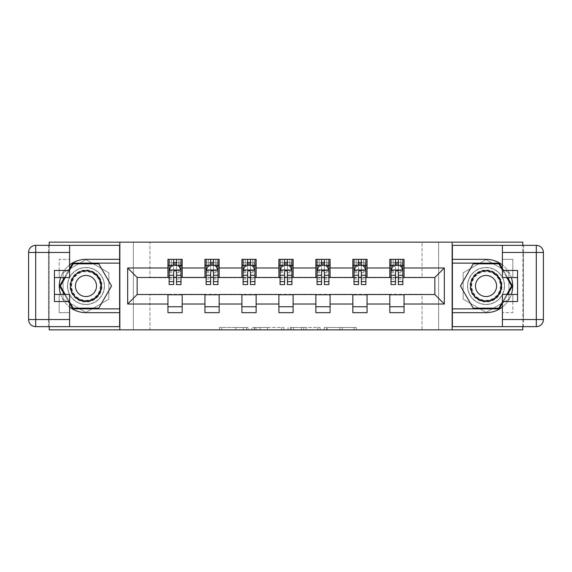 <?xml version="1.0" encoding="UTF-8"?>
<svg xmlns="http://www.w3.org/2000/svg" width="572" height="572" viewBox="0 0 572 572"><rect width="100%" height="100%" fill="white"/><g stroke="black" fill="none" stroke-linecap="round" stroke-linejoin="round"><path stroke-width="0.43" stroke-dasharray="2.86 2.15" d="M248.076 329.851L221.729 329.851L248.076 329.851L248.076 327.477L235.807 327.477L235.807 329.851L235.807 327.477L248.076 327.477L248.076 329.851L248.076 327.477L235.807 327.477L235.807 329.851L235.807 327.477L248.076 327.477L221.729 327.477L248.076 327.477M486.043 267.51A18.49 18.49 0 0 0 467.553 286A18.49 18.49 0 0 0 486.043 304.49A18.49 18.49 0 0 1 467.553 286A18.49 18.49 0 0 1 486.043 267.51A18.49 18.49 0 0 1 504.533 286A18.49 18.49 0 0 1 486.043 304.49A18.49 18.49 0 0 0 504.533 286A18.49 18.49 0 0 0 486.043 267.51A18.49 18.49 0 0 1 504.533 286A18.49 18.49 0 0 1 486.043 304.49A18.49 18.49 0 0 0 504.533 286A18.49 18.49 0 0 0 486.043 267.51A18.49 18.49 0 0 0 467.553 286A18.49 18.49 0 0 0 486.043 304.49A18.49 18.49 0 0 1 467.553 286A18.49 18.49 0 0 1 486.043 267.51M85.957 304.49A18.49 18.49 0 0 1 67.467 286A18.49 18.49 0 0 1 85.957 267.51A18.49 18.49 0 0 1 104.447 286A18.49 18.49 0 0 1 85.957 304.49A18.49 18.49 0 0 1 67.467 286A18.49 18.49 0 0 1 85.957 267.51A18.49 18.49 0 0 1 104.447 286A18.49 18.49 0 0 1 85.957 304.49A18.49 18.49 0 0 1 67.467 286A18.49 18.49 0 0 1 85.957 267.51A18.49 18.49 0 0 0 67.467 286A18.49 18.49 0 0 0 85.957 304.49A18.49 18.49 0 0 0 104.447 286A18.49 18.49 0 0 0 85.957 267.51A18.49 18.49 0 0 1 104.447 286A18.49 18.49 0 0 1 85.957 304.49M353.989 329.851L326.54 329.851L353.989 329.851L353.989 327.477L342.242 327.477L356.32 327.477L356.32 329.851L356.32 327.477L326.54 327.477L356.32 327.477L356.32 329.851L356.32 327.477L353.989 327.477L353.989 329.851M339.918 329.851L327.47 329.851L339.918 329.851L339.918 327.477L342.242 327.477L339.918 327.477L339.918 329.851L339.918 327.477L327.47 327.477L327.47 329.851L327.47 327.477L339.918 327.477L339.918 329.851M324.21 329.851L326.54 329.851L324.21 329.851L324.21 327.477L326.54 327.477L324.21 327.477L324.21 329.851M219.405 329.851L221.729 329.851L219.405 329.851L219.405 327.477L221.729 327.477L219.405 327.477L219.405 329.851M422.05 329.851L438.638 329.851L438.638 242.149L522.779 242.149L522.779 329.851L438.638 329.851L438.638 242.149L422.05 242.149L422.05 277.706L149.95 277.706L149.95 242.149L422.05 242.149L422.05 277.706L149.95 277.706L149.95 242.149L133.362 242.149L133.362 329.851L49.221 329.851L49.221 242.149L133.362 242.149L133.362 329.851L149.95 329.851L149.95 294.294L422.05 294.294L422.05 329.851L149.95 329.851L149.95 294.294L422.05 294.294L422.05 329.851M283.962 329.851L281.638 329.851L283.962 329.851L283.962 327.477L283.962 329.851M254.182 329.851L281.638 329.851L251.859 329.851L254.182 329.851L254.182 327.477L283.962 327.477L251.859 327.477L251.859 329.851L251.859 327.477L254.182 327.477L254.182 329.851M290.361 329.851L320.141 329.851L288.038 329.851L290.361 329.851L290.361 327.477L320.141 327.477L320.141 329.851L320.141 327.477L306.063 327.477L306.063 329.851M522.779 326.648L522.779 245.352M49.221 245.352L49.221 326.648M167.968 306.742L182.189 306.742L182.189 312.662L167.968 312.662L167.968 294.53L137.151 294.53L137.151 277.47L182.189 277.227L182.189 265.258L167.968 265.258L167.968 259.338L182.189 259.338L182.189 265.258M204.94 306.742L219.162 306.742L219.162 312.662L204.94 312.662L204.94 294.53L167.968 294.773M241.913 306.742L256.134 306.742L256.134 312.662L241.913 312.662L241.913 294.53L204.94 294.773M278.893 306.742L293.107 306.742L293.107 312.662L278.893 312.662L278.893 294.53L241.913 294.773M315.866 306.742L330.087 306.742L330.087 312.662L315.866 312.662L315.866 294.53L278.893 294.773M352.838 306.742L367.06 306.742L367.06 312.662L352.838 312.662L352.838 294.53L315.866 294.773M389.811 306.742L404.032 306.742L404.032 312.662L389.811 312.662L389.811 294.53L352.838 294.773M204.94 259.338L219.162 259.338L219.162 265.258L204.94 265.258L204.94 259.338M241.913 259.338L256.134 259.338L256.134 265.258L241.913 265.258L241.913 259.338M278.893 259.338L293.107 259.338L293.107 265.258L278.893 265.258L278.893 259.338M315.866 259.338L330.087 259.338L330.087 265.258L315.866 265.258L315.866 259.338M352.838 259.338L367.06 259.338L367.06 265.258L352.838 265.258L352.838 259.338M389.811 259.338L404.032 259.338L404.032 265.258L389.811 265.258L389.811 259.338M389.811 294.773L434.849 294.53L434.849 277.47L367.06 277.47L367.06 265.258M367.06 277.227L330.087 277.47L330.087 265.258M330.087 277.227L293.107 277.47L293.107 265.258M293.107 277.227L256.134 277.47L256.134 265.258M256.134 277.227L219.162 277.47L219.162 265.258M219.162 277.227L182.189 277.227M176.498 265.258L173.652 265.258M167.968 277.227L167.968 265.258M169.148 277.227L173.652 277.227M176.498 277.227L181.002 277.227M182.189 306.742L182.189 294.773M219.162 306.742L219.162 294.773M204.94 277.227L204.94 265.258M213.47 265.258L210.632 265.258M206.127 277.227L210.632 277.227M213.47 277.227L217.975 277.227M256.134 306.742L256.134 294.773M241.913 277.227L241.913 265.258M250.45 265.258L247.605 265.258M243.1 277.227L247.605 277.227M250.45 277.227L254.948 277.227M293.107 306.742L293.107 294.773M278.893 277.227L278.893 265.258M287.423 265.258L284.577 265.258M280.073 277.227L284.577 277.227M287.423 277.227L291.927 277.227M330.087 306.742L330.087 294.773M315.866 277.227L315.866 265.258M324.395 265.258L321.55 265.258M317.052 277.227L321.55 277.227M324.395 277.227L328.9 277.227M367.06 306.742L367.06 294.773M352.838 277.227L352.838 265.258M361.368 265.258L358.53 265.258M354.025 277.227L358.53 277.227M361.368 277.227L365.873 277.227M404.032 306.742L404.032 294.773M389.811 277.227L389.811 265.258M404.032 277.227L404.032 265.258M398.348 265.258L395.502 265.258M390.998 277.227L395.502 277.227M398.348 277.227L402.852 277.227M119.848 329.851L119.848 242.149M85.957 312.412L108.83 299.206L108.83 272.794L85.957 259.588L63.084 272.794L63.084 299.206L85.957 312.412L108.83 299.206L108.83 272.794L85.957 259.588L63.084 272.794L63.084 299.206L85.957 312.412M452.152 242.149L452.152 329.851M508.916 272.794L486.043 259.588L463.17 272.794L463.17 299.206L486.043 312.412L508.916 299.206L508.916 272.794L486.043 259.588L463.17 272.794L463.17 299.206L486.043 312.412L508.916 299.206L508.916 272.794M256.742 329.851L260.117 329.851L256.742 329.851L256.742 327.477L255.119 327.477L255.119 329.851L255.119 327.477L260.117 327.477L256.742 327.477L256.742 329.851M260.117 329.851L267.56 329.851L260.117 329.851L260.117 327.477L267.56 327.477L267.56 329.851L267.56 327.477L260.117 327.477L260.117 329.851M290.361 327.477L303.739 327.477L303.739 329.851L303.739 327.477L301.415 327.477L303.739 327.477L303.739 329.851L303.739 327.477L306.063 327.477M291.291 327.477L291.291 329.851L291.291 327.477M288.038 327.477L288.038 329.851L288.038 327.477M169.148 259.338L169.148 265.258L169.148 262.419L173.652 262.419L173.652 259.338L181.002 259.338L173.652 259.338M169.148 270.12L169.148 281.495L169.148 270.12L171.521 265.379L178.628 265.379L181.002 270.12L181.002 281.495L181.002 270.12M169.148 284.577L169.148 262.419L181.002 262.419L181.002 265.258L181.002 259.338M181.002 284.577L181.002 262.419L176.498 262.419L176.498 259.338M173.652 284.577L173.652 271.314L169.148 271.314M169.148 270.484L173.652 270.484L173.652 281.495L173.652 271.9C174.603 270.106 175.547 270.106 176.498 271.9L176.498 281.495L176.498 270.484L181.002 270.484M171.285 259.338L178.872 259.338L171.285 259.338L171.285 265.258L178.872 265.258L171.285 265.258L171.285 259.338M173.652 262.419L173.652 271.314M181.002 271.314L176.498 271.314L176.498 262.419M173.652 270.484L173.652 265.379M176.498 265.379L176.498 270.484M176.498 271.314L176.498 284.577M169.148 265.258L181.002 265.258M178.872 259.338L178.872 265.258L178.872 259.338M93.958 272.143A16.002 16.002 0 0 0 72.101 277.999A16.002 16.002 0 0 0 77.956 299.857A16.002 16.002 0 0 0 99.814 294.001A16.002 16.002 0 0 0 93.958 272.143M78.55 298.827A14.815 14.815 0 0 1 73.13 278.593A14.815 14.815 0 0 1 93.365 273.173A14.815 14.815 0 0 0 73.13 278.593A14.815 14.815 0 0 0 78.55 298.827A14.815 14.815 0 0 0 98.784 293.407A14.815 14.815 0 0 0 93.365 273.173A14.815 14.815 0 0 1 98.784 293.407A14.815 14.815 0 0 1 78.55 298.827A14.815 14.815 0 0 0 98.784 293.407A14.815 14.815 0 0 0 93.365 273.173M80.688 295.138A10.546 10.546 0 0 1 76.827 280.723A10.546 10.546 0 0 1 91.234 276.862A10.546 10.546 0 0 1 95.095 291.277A10.546 10.546 0 0 1 80.688 295.138M95.145 270.091A18.368 18.368 0 0 1 101.866 295.188A18.368 18.368 0 0 1 76.777 301.909A18.368 18.368 0 0 1 70.049 276.812A18.368 18.368 0 0 1 95.145 270.091A18.368 18.368 0 0 1 101.866 295.188A18.368 18.368 0 0 1 76.777 301.909A18.368 18.368 0 0 1 70.049 276.812A18.368 18.368 0 0 1 95.145 270.091M98.756 308.158L73.166 308.158L60.367 286L73.166 263.842L98.756 263.842L111.547 286L98.756 308.158M69.605 301.995L65.229 294.416M65.229 277.584L69.605 270.005M494.044 272.143A16.002 16.002 0 0 0 472.186 277.999A16.002 16.002 0 0 0 478.042 299.857A16.002 16.002 0 0 0 499.899 294.001A16.002 16.002 0 0 0 494.044 272.143M478.635 298.827A14.815 14.815 0 0 1 473.216 278.593A14.815 14.815 0 0 1 493.45 273.173A14.815 14.815 0 0 0 473.216 278.593A14.815 14.815 0 0 0 478.635 298.827A14.815 14.815 0 0 0 498.87 293.407A14.815 14.815 0 0 0 493.45 273.173A14.815 14.815 0 0 1 498.87 293.407A14.815 14.815 0 0 1 478.635 298.827A14.815 14.815 0 0 0 498.87 293.407A14.815 14.815 0 0 0 493.45 273.173M480.766 295.138A10.546 10.546 0 0 1 476.905 280.723A10.546 10.546 0 0 1 491.312 276.862A10.546 10.546 0 0 1 495.173 291.277A10.546 10.546 0 0 1 480.766 295.138M495.223 270.091A18.368 18.368 0 0 1 501.951 295.188A18.368 18.368 0 0 1 476.855 301.909A18.368 18.368 0 0 1 470.134 276.812A18.368 18.368 0 0 1 495.223 270.091A18.368 18.368 0 0 1 501.951 295.188A18.368 18.368 0 0 1 476.855 301.909A18.368 18.368 0 0 1 470.134 276.812A18.368 18.368 0 0 1 495.223 270.091M498.834 308.158L473.244 308.158L460.453 286L473.244 263.842L498.834 263.842L511.633 286L498.834 308.158M502.395 270.005L506.771 277.584M506.771 294.416L502.395 301.995M69.605 264.943A26.662 26.662 0 0 0 60.653 277.584M60.653 294.416A26.662 26.662 0 0 0 69.605 307.057M69.605 245.352L69.605 270.477L59.173 270.477L59.173 277.584L59.173 259.338L69.605 259.338L59.173 259.338L59.173 270.477M54.433 301.523L54.433 277.584L69.605 277.584L69.605 270.477M54.433 294.416L59.173 294.416L59.173 312.662L59.173 294.416L69.605 294.416L69.605 326.648M59.173 312.662L69.605 312.662L59.173 312.662M48.513 252.459L48.513 245.352L119.612 245.352L119.612 326.648L48.513 326.648L48.513 319.541L35.707 319.541L35.707 252.459L48.513 252.459L48.513 319.541M28.6 252.459L28.6 319.541A7.107 7.107 0 0 0 35.707 326.648L48.513 326.648L48.513 245.352L35.707 245.352L35.707 252.459L28.6 252.459A7.107 7.107 0 0 1 35.707 245.352A7.107 7.107 0 0 0 28.6 252.459M54.433 277.584L54.433 270.477M119.612 312.662L85.957 312.662A26.662 26.662 0 0 1 59.295 286A26.662 26.662 0 0 1 85.957 259.338L119.612 259.338M64.407 294.416L69.605 303.417M69.605 268.583L64.407 277.584M119.612 263.127L72.751 263.127L59.545 286L72.751 308.873L119.612 308.873M502.395 307.057A26.662 26.662 0 0 0 511.347 294.416M511.347 277.584A26.662 26.662 0 0 0 502.395 264.943M502.395 326.648L502.395 301.523L512.827 301.523L512.827 294.416L512.827 312.662L502.395 312.662L512.827 312.662L512.827 301.523M517.567 270.477L517.567 294.416L502.395 294.416L502.395 301.523M517.567 277.584L512.827 277.584L512.827 259.338L512.827 277.584L502.395 277.584L502.395 245.352M512.827 259.338L502.395 259.338L512.827 259.338M523.487 319.541L523.487 326.648L452.388 326.648L452.388 245.352L523.487 245.352L523.487 252.459L536.293 252.459L536.293 319.541L523.487 319.541L523.487 252.459M543.4 319.541L543.4 252.459A7.107 7.107 0 0 0 536.293 245.352L523.487 245.352L523.487 326.648L536.293 326.648L536.293 319.541L543.4 319.541A7.107 7.107 0 0 1 536.293 326.648A7.107 7.107 0 0 0 543.4 319.541M517.567 294.416L517.567 301.523M452.388 259.338L486.043 259.338A26.662 26.662 0 0 1 512.705 286A26.662 26.662 0 0 1 486.043 312.662L452.388 312.662M507.593 277.584L502.395 268.583M502.395 303.417L507.593 294.416M452.388 308.873L499.249 308.873L512.455 286L499.249 263.127L452.388 263.127M206.127 259.338L206.127 265.258L206.127 262.419L210.632 262.419L210.632 259.338L217.975 259.338L210.632 259.338M206.127 270.12L206.127 281.495L206.127 270.12L208.494 265.379L215.608 265.379L217.975 270.12L217.975 281.495L217.975 270.12M206.127 284.577L206.127 262.419L217.975 262.419L217.975 265.258L217.975 259.338M217.975 284.577L217.975 262.419L213.47 262.419L213.47 259.338M210.632 284.577L210.632 271.314L206.127 271.314M206.127 270.484L210.632 270.484L210.632 281.495L210.632 271.9C211.576 270.106 212.519 270.106 213.47 271.9L213.47 281.495L213.47 270.484L217.975 270.484M208.258 259.338L215.844 259.338L208.258 259.338L208.258 265.258L215.844 265.258L208.258 265.258L208.258 259.338M210.632 262.419L210.632 271.314M217.975 271.314L213.47 271.314L213.47 262.419M210.632 270.484L210.632 265.379M213.47 265.379L213.47 270.484M213.47 271.314L213.47 284.577M206.127 265.258L217.975 265.258M215.844 259.338L215.844 265.258L215.844 259.338M243.1 259.338L243.1 265.258L243.1 262.419L247.605 262.419L247.605 259.338L254.948 259.338L247.605 259.338M243.1 270.12L243.1 281.495L243.1 270.12L245.467 265.379L252.581 265.379L254.948 270.12L254.948 281.495L254.948 270.12M243.1 284.577L243.1 262.419L254.948 262.419L254.948 265.258L254.948 259.338M254.948 284.577L254.948 262.419L250.45 262.419L250.45 259.338M247.605 284.577L247.605 271.314L243.1 271.314M243.1 270.484L247.605 270.484L247.605 281.495L247.605 271.9C248.548 270.106 249.499 270.106 250.45 271.9L250.45 281.495L250.45 270.484L254.948 270.484M245.231 259.338L252.817 259.338L245.231 259.338L245.231 265.258L252.817 265.258L245.231 265.258L245.231 259.338M247.605 262.419L247.605 271.314M254.948 271.314L250.45 271.314L250.45 262.419M247.605 270.484L247.605 265.379M250.45 265.379L250.45 270.484M250.45 271.314L250.45 284.577M243.1 265.258L254.948 265.258M252.817 259.338L252.817 265.258L252.817 259.338M280.073 259.338L280.073 265.258L280.073 262.419L284.577 262.419L284.577 259.338L291.927 259.338L284.577 259.338M280.073 270.12L280.073 281.495L280.073 270.12L282.446 265.379L289.554 265.379L291.927 270.12L291.927 281.495L291.927 270.12M280.073 284.577L280.073 262.419L291.927 262.419L291.927 265.258L291.927 259.338M291.927 284.577L291.927 262.419L287.423 262.419L287.423 259.338M284.577 284.577L284.577 271.314L280.073 271.314M280.073 270.484L284.577 270.484L284.577 281.495L284.577 271.9C285.521 270.106 286.472 270.106 287.423 271.9L287.423 281.495L287.423 270.484L291.927 270.484M282.21 259.338L289.789 259.338L282.21 259.338L282.21 265.258L289.789 265.258L282.21 265.258L282.21 259.338M284.577 262.419L284.577 271.314M291.927 271.314L287.423 271.314L287.423 262.419M284.577 270.484L284.577 265.379M287.423 265.379L287.423 270.484M287.423 271.314L287.423 284.577M280.073 265.258L291.927 265.258M289.789 259.338L289.789 265.258L289.789 259.338M317.052 259.338L317.052 265.258L317.052 262.419L321.55 262.419L321.55 259.338L328.9 259.338L321.55 259.338M317.052 270.12L317.052 281.495L317.052 270.12L319.419 265.379L326.533 265.379L328.9 270.12L328.9 281.495L328.9 270.12M317.052 284.577L317.052 262.419L328.9 262.419L328.9 265.258L328.9 259.338M328.9 284.577L328.9 262.419L324.395 262.419L324.395 259.338M321.55 284.577L321.55 271.314L317.052 271.314M317.052 270.484L321.55 270.484L321.55 281.495L321.55 271.9C322.501 270.106 323.445 270.106 324.395 271.9L324.395 281.495L324.395 270.484L328.9 270.484M319.183 259.338L326.769 259.338L319.183 259.338L319.183 265.258L326.769 265.258L319.183 265.258L319.183 259.338M321.55 262.419L321.55 271.314M328.9 271.314L324.395 271.314L324.395 262.419M321.55 270.484L321.55 265.379M324.395 265.379L324.395 270.484M324.395 271.314L324.395 284.577M317.052 265.258L328.9 265.258M326.769 259.338L326.769 265.258L326.769 259.338M354.025 259.338L354.025 265.258L354.025 262.419L358.53 262.419L358.53 259.338L365.873 259.338L358.53 259.338M354.025 270.12L354.025 281.495L354.025 270.12L356.392 265.379L363.506 265.379L365.873 270.12L365.873 281.495L365.873 270.12M354.025 284.577L354.025 262.419L365.873 262.419L365.873 265.258L365.873 259.338M365.873 284.577L365.873 262.419L361.368 262.419L361.368 259.338M358.53 284.577L358.53 271.314L354.025 271.314M354.025 270.484L358.53 270.484L358.53 281.495L358.53 271.9C359.473 270.106 360.424 270.106 361.368 271.9L361.368 281.495L361.368 270.484L365.873 270.484M356.156 259.338L363.742 259.338L356.156 259.338L356.156 265.258L363.742 265.258L356.156 265.258L356.156 259.338M358.53 262.419L358.53 271.314M365.873 271.314L361.368 271.314L361.368 262.419M358.53 270.484L358.53 265.379M361.368 265.379L361.368 270.484M361.368 271.314L361.368 284.577M354.025 265.258L365.873 265.258M363.742 259.338L363.742 265.258L363.742 259.338M390.998 259.338L390.998 265.258L390.998 262.419L395.502 262.419L395.502 259.338L402.852 259.338L395.502 259.338M390.998 270.12L390.998 281.495L390.998 270.12L393.372 265.379L400.479 265.379L402.852 270.12L402.852 281.495L402.852 270.12M390.998 284.577L390.998 262.419L402.852 262.419L402.852 265.258L402.852 259.338M402.852 284.577L402.852 262.419L398.348 262.419L398.348 259.338M395.502 284.577L395.502 271.314L390.998 271.314M390.998 270.484L395.502 270.484L395.502 281.495L395.502 271.9C396.446 270.106 397.397 270.106 398.348 271.9L398.348 281.495L398.348 270.484L402.852 270.484M393.128 259.338L400.715 259.338L393.128 259.338L393.128 265.258L400.715 265.258L393.128 265.258L393.128 259.338M395.502 262.419L395.502 271.314M402.852 271.314L398.348 271.314L398.348 262.419M395.502 270.484L395.502 265.379M398.348 265.379L398.348 270.484M398.348 271.314L398.348 284.577M390.998 265.258L402.852 265.258M400.715 259.338L400.715 265.258L400.715 259.338M246.453 327.477L246.453 329.851L246.453 327.477M243.25 327.477L243.25 329.851L243.25 327.477M221.729 327.477L221.729 329.851L221.729 327.477M281.638 327.477L281.638 329.851L281.638 327.477M317.817 327.477L317.817 329.851L317.817 327.477M301.415 327.477L301.415 329.851L301.415 327.477M293.622 327.477L293.622 329.851L293.622 327.477M342.242 327.477L342.242 329.851L342.242 327.477M326.54 327.477L326.54 329.851L326.54 327.477M169.212 269.998L180.945 269.998M169.148 279.029L173.652 279.029M173.652 266.495L169.148 266.495M181.002 266.495L176.498 266.495M171.378 265.665L173.652 265.665M176.498 265.665L178.771 265.665M176.498 279.029L181.002 279.029M169.148 272.68L173.652 272.68M176.498 272.68L181.002 272.68M181.002 263.928L176.498 263.928M173.652 263.928L169.148 263.928M173.888 265.258L173.888 259.338M176.262 265.258L176.262 259.338M78.793 298.405A14.329 14.329 0 0 1 73.552 278.836A14.329 14.329 0 0 1 93.122 273.595A14.329 14.329 0 0 1 98.363 293.164A14.329 14.329 0 0 1 78.793 298.405M478.878 298.405A14.329 14.329 0 0 1 473.637 278.836A14.329 14.329 0 0 1 493.207 273.595A14.329 14.329 0 0 1 498.448 293.164A14.329 14.329 0 0 1 478.878 298.405M59.173 301.523L69.605 301.523M35.707 326.648A7.107 7.107 0 0 1 28.6 319.541L35.707 319.541L35.707 326.648M512.827 270.477L502.395 270.477M536.293 245.352A7.107 7.107 0 0 1 543.4 252.459L536.293 252.459L536.293 245.352M206.185 269.998L217.918 269.998M206.127 279.029L210.632 279.029M210.632 266.495L206.127 266.495M217.975 266.495L213.47 266.495M208.351 265.665L210.632 265.665M213.47 265.665L215.751 265.665M213.47 279.029L217.975 279.029M206.127 272.68L210.632 272.68M213.47 272.68L217.975 272.68M217.975 263.928L213.47 263.928M210.632 263.928L206.127 263.928M210.868 265.258L210.868 259.338M213.234 265.258L213.234 259.338M243.157 269.998L254.89 269.998M243.1 279.029L247.605 279.029M247.605 266.495L243.1 266.495M254.948 266.495L250.45 266.495M245.331 265.665L247.605 265.665M250.45 265.665L252.724 265.665M250.45 279.029L254.948 279.029M243.1 272.68L247.605 272.68M250.45 272.68L254.948 272.68M254.948 263.928L250.45 263.928M247.605 263.928L243.1 263.928M247.84 265.258L247.84 259.338M250.207 265.258L250.207 259.338M280.137 269.998L291.863 269.998M280.073 279.029L284.577 279.029M284.577 266.495L280.073 266.495M291.927 266.495L287.423 266.495M282.303 265.665L284.577 265.665M287.423 265.665L289.697 265.665M287.423 279.029L291.927 279.029M280.073 272.68L284.577 272.68M287.423 272.68L291.927 272.68M291.927 263.928L287.423 263.928M284.577 263.928L280.073 263.928M284.813 265.258L284.813 259.338M287.187 265.258L287.187 259.338M317.11 269.998L328.843 269.998M317.052 279.029L321.55 279.029M321.55 266.495L317.052 266.495M328.9 266.495L324.395 266.495M319.276 265.665L321.55 265.665M324.395 265.665L326.669 265.665M324.395 279.029L328.9 279.029M317.052 272.68L321.55 272.68M324.395 272.68L328.9 272.68M328.9 263.928L324.395 263.928M321.55 263.928L317.052 263.928M321.793 265.258L321.793 259.338M324.16 265.258L324.16 259.338M354.082 269.998L365.815 269.998M354.025 279.029L358.53 279.029M358.53 266.495L354.025 266.495M365.873 266.495L361.368 266.495M356.249 265.665L358.53 265.665M361.368 265.665L363.649 265.665M361.368 279.029L365.873 279.029M354.025 272.68L358.53 272.68M361.368 272.68L365.873 272.68M365.873 263.928L361.368 263.928M358.53 263.928L354.025 263.928M358.766 265.258L358.766 259.338M361.132 265.258L361.132 259.338M391.055 269.998L402.788 269.998M390.998 279.029L395.502 279.029M395.502 266.495L390.998 266.495M402.852 266.495L398.348 266.495M393.229 265.665L395.502 265.665M398.348 265.665L400.622 265.665M398.348 279.029L402.852 279.029M390.998 272.68L395.502 272.68M398.348 272.68L402.852 272.68M402.852 263.928L398.348 263.928M395.502 263.928L390.998 263.928M395.738 265.258L395.738 259.338M398.112 265.258L398.112 259.338M169.148 281.495L173.652 281.495M176.498 281.495L181.002 281.495M206.127 281.495L210.632 281.495M213.47 281.495L217.975 281.495M243.1 281.495L247.605 281.495M250.45 281.495L254.948 281.495M280.073 281.495L284.577 281.495M287.423 281.495L291.927 281.495M317.052 281.495L321.55 281.495M324.395 281.495L328.9 281.495M354.025 281.495L358.53 281.495M361.368 281.495L365.873 281.495M390.998 281.495L395.502 281.495M398.348 281.495L402.852 281.495"/><path stroke-width="0.86" d="M49.221 326.648L49.221 329.851L522.779 329.851L522.779 326.648M522.779 245.352L522.779 242.149L452.152 242.149L452.152 329.851M452.152 242.149L49.221 242.149L49.221 245.352M119.848 329.851L119.848 242.149M404.032 267.989L404.032 259.338L389.811 259.338L389.811 267.989L367.06 267.989L367.06 259.338L352.838 259.338L352.838 267.989L330.087 267.989L330.087 259.338L315.866 259.338L315.866 267.989L293.107 267.989L293.107 259.338L278.893 259.338L278.893 267.989L256.134 267.989L256.134 259.338L241.913 259.338L241.913 267.989L219.162 267.989L219.162 259.338L204.94 259.338L204.94 267.989L182.189 267.989L182.189 259.338L167.968 259.338L167.968 267.989L127.67 267.989L127.67 304.011L137.151 294.53L167.968 294.53L167.968 312.662L182.189 312.662L182.189 294.53L204.94 294.53L204.94 312.662L219.162 312.662L219.162 294.53L241.913 294.53L241.913 312.662L256.134 312.662L256.134 294.53L278.893 294.53L278.893 312.662L293.107 312.662L293.107 294.53L315.866 294.53L315.866 312.662L330.087 312.662L330.087 294.53L352.838 294.53L352.838 312.662L367.06 312.662L367.06 294.53L389.811 294.53L389.811 312.662L404.032 312.662L404.032 294.53L434.849 294.53L434.849 277.47L404.032 277.47L404.032 267.989L444.33 267.989L444.33 304.011L404.032 304.011M389.811 304.011L367.06 304.011M352.838 304.011L330.087 304.011M315.866 304.011L293.107 304.011M278.893 304.011L256.134 304.011M241.913 304.011L219.162 304.011M204.94 304.011L182.189 304.011M167.968 304.011L127.67 304.011M389.811 267.989L389.811 277.47L367.06 277.47L367.06 267.989M352.838 267.989L352.838 277.47L330.087 277.47L330.087 267.989M315.866 267.989L315.866 277.47L293.107 277.47L293.107 267.989M278.893 267.989L278.893 277.47L256.134 277.47L256.134 267.989M241.913 267.989L241.913 277.47L219.162 277.47L219.162 267.989M204.94 267.989L204.94 277.47L182.189 277.47L182.189 267.989M167.968 267.989L167.968 277.47L137.151 277.47L127.67 267.989M137.151 277.47L137.151 294.53M444.33 304.011L434.849 294.53M434.849 277.47L444.33 267.989M167.968 265.258L169.148 265.258M173.652 265.258L176.498 265.258M181.002 265.258L182.189 265.258M167.968 277.227L169.148 277.227M173.652 277.227L176.498 277.227M181.002 277.227L182.189 277.227M167.968 294.773L182.189 294.773M167.968 306.742L182.189 306.742M204.94 294.773L219.162 294.773M204.94 306.742L219.162 306.742M204.94 265.258L206.127 265.258M210.632 265.258L213.47 265.258M217.975 265.258L219.162 265.258M204.94 277.227L206.127 277.227M210.632 277.227L213.47 277.227M217.975 277.227L219.162 277.227M241.913 294.773L256.134 294.773M241.913 306.742L256.134 306.742M241.913 265.258L243.1 265.258M247.605 265.258L250.45 265.258M254.948 265.258L256.134 265.258M241.913 277.227L243.1 277.227M247.605 277.227L250.45 277.227M254.948 277.227L256.134 277.227M278.893 294.773L293.107 294.773M278.893 306.742L293.107 306.742M278.893 265.258L280.073 265.258M284.577 265.258L287.423 265.258M291.927 265.258L293.107 265.258M278.893 277.227L280.073 277.227M284.577 277.227L287.423 277.227M291.927 277.227L293.107 277.227M315.866 294.773L330.087 294.773M315.866 306.742L330.087 306.742M315.866 265.258L317.052 265.258M321.55 265.258L324.395 265.258M328.9 265.258L330.087 265.258M315.866 277.227L317.052 277.227M321.55 277.227L324.395 277.227M328.9 277.227L330.087 277.227M352.838 294.773L367.06 294.773M352.838 306.742L367.06 306.742M352.838 265.258L354.025 265.258M358.53 265.258L361.368 265.258M365.873 265.258L367.06 265.258M352.838 277.227L354.025 277.227M358.53 277.227L361.368 277.227M365.873 277.227L367.06 277.227M389.811 294.773L404.032 294.773M389.811 306.742L404.032 306.742M389.811 265.258L390.998 265.258M395.502 265.258L398.348 265.258M402.852 265.258L404.032 265.258M389.811 277.227L390.998 277.227M395.502 277.227L398.348 277.227M402.852 277.227L404.032 277.227M176.498 262.419L173.652 262.419M181.002 281.61L176.498 281.61L176.498 284.577L181.002 284.577L181.002 270.12L178.628 265.379L171.521 265.379L169.148 270.12L169.148 284.577L173.652 284.577L173.652 281.61L169.148 281.61M169.148 270.12L169.148 259.338M181.002 270.12L181.002 259.338M173.652 265.379L173.652 259.338M176.498 259.338L176.498 265.379M176.498 281.61L176.498 271.9C175.554 270.07 174.603 270.07 173.652 271.9L173.652 281.61M93.658 272.658A15.408 15.408 0 0 0 72.615 278.299A15.408 15.408 0 0 0 78.257 299.342A15.408 15.408 0 0 0 99.299 293.701A15.408 15.408 0 0 0 93.658 272.658M91.234 276.862A10.546 10.546 0 0 0 76.827 280.723A10.546 10.546 0 0 0 80.688 295.138A10.546 10.546 0 0 0 95.095 291.277A10.546 10.546 0 0 0 91.234 276.862M69.605 270.005L73.166 263.842L98.756 263.842L111.547 286L98.756 308.158L73.166 308.158L69.605 301.995M65.229 294.416L60.367 286L65.229 277.584M493.743 272.658A15.408 15.408 0 0 0 472.701 278.299A15.408 15.408 0 0 0 478.342 299.342A15.408 15.408 0 0 0 499.385 293.701A15.408 15.408 0 0 0 493.743 272.658M491.312 276.862A10.546 10.546 0 0 0 476.905 280.723A10.546 10.546 0 0 0 480.766 295.138A10.546 10.546 0 0 0 495.173 291.277A10.546 10.546 0 0 0 491.312 276.862M502.395 301.995L498.834 308.158L473.244 308.158L460.453 286L473.244 263.842L498.834 263.842L502.395 270.005M506.771 277.584L511.633 286L506.771 294.416M69.605 307.057A26.662 26.662 0 0 0 85.957 312.662L119.612 312.662L119.612 326.648L35.707 326.648A7.107 7.107 0 0 1 28.6 319.541L28.6 252.459A7.107 7.107 0 0 1 35.707 245.352L69.605 245.352L69.605 277.584L54.433 277.584M69.605 245.352L119.612 245.352L119.612 259.338L85.957 259.338A26.662 26.662 0 0 0 69.605 264.943M60.653 277.584A26.662 26.662 0 0 0 60.653 294.416M119.612 312.662L119.612 259.338M54.433 294.416L69.605 294.416L69.605 326.648M69.605 270.477L54.433 270.477L54.433 301.523L69.605 301.523M119.612 263.127L72.751 263.127L69.605 268.583M69.605 303.417L72.751 308.873L119.612 308.873M64.407 277.584L59.545 286L64.407 294.416M502.395 264.943A26.662 26.662 0 0 0 486.043 259.338L452.388 259.338L452.388 245.352L536.293 245.352A7.107 7.107 0 0 1 543.4 252.459L543.4 319.541A7.107 7.107 0 0 1 536.293 326.648L502.395 326.648L502.395 294.416L517.567 294.416M502.395 326.648L452.388 326.648L452.388 312.662L486.043 312.662A26.662 26.662 0 0 0 502.395 307.057M511.347 294.416A26.662 26.662 0 0 0 511.347 277.584M452.388 259.338L452.388 312.662M517.567 277.584L502.395 277.584L502.395 245.352M502.395 301.523L517.567 301.523L517.567 270.477L502.395 270.477M452.388 308.873L499.249 308.873L502.395 303.417M502.395 268.583L499.249 263.127L452.388 263.127M507.593 294.416L512.455 286L507.593 277.584M213.47 262.419L210.632 262.419M217.975 281.61L213.47 281.61L213.47 284.577L217.975 284.577L217.975 270.12L215.608 265.379L208.494 265.379L206.127 270.12L206.127 284.577L210.632 284.577L210.632 281.61L206.127 281.61M206.127 270.12L206.127 259.338M217.975 270.12L217.975 259.338M210.632 265.379L210.632 259.338M213.47 259.338L213.47 265.379M213.47 281.61L213.47 271.9C212.527 270.07 211.576 270.07 210.632 271.9L210.632 281.61M250.45 262.419L247.605 262.419M254.948 281.61L250.45 281.61L250.45 284.577L254.948 284.577L254.948 270.12L252.581 265.379L245.467 265.379L243.1 270.12L243.1 284.577L247.605 284.577L247.605 281.61L243.1 281.61M243.1 270.12L243.1 259.338M254.948 270.12L254.948 259.338M247.605 265.379L247.605 259.338M250.45 259.338L250.45 265.379M250.45 281.61L250.45 271.9C249.499 270.07 248.555 270.07 247.605 271.9L247.605 281.61M287.423 262.419L284.577 262.419M291.927 281.61L287.423 281.61L287.423 284.577L291.927 284.577L291.927 270.12L289.554 265.379L282.446 265.379L280.073 270.12L280.073 284.577L284.577 284.577L284.577 281.61L280.073 281.61M280.073 270.12L280.073 259.338M291.927 270.12L291.927 259.338M284.577 265.379L284.577 259.338M287.423 259.338L287.423 265.379M287.423 281.61L287.423 271.9C286.472 270.07 285.528 270.07 284.577 271.9L284.577 281.61M324.395 262.419L321.55 262.419M328.9 281.61L324.395 281.61L324.395 284.577L328.9 284.577L328.9 270.12L326.533 265.379L319.419 265.379L317.052 270.12L317.052 284.577L321.55 284.577L321.55 281.61L317.052 281.61M317.052 270.12L317.052 259.338M328.9 270.12L328.9 259.338M321.55 265.379L321.55 259.338M324.395 259.338L324.395 265.379M324.395 281.61L324.395 271.9C323.452 270.07 322.501 270.07 321.55 271.9L321.55 281.61M361.368 262.419L358.53 262.419M365.873 281.61L361.368 281.61L361.368 284.577L365.873 284.577L365.873 270.12L363.506 265.379L356.392 265.379L354.025 270.12L354.025 284.577L358.53 284.577L358.53 281.61L354.025 281.61M354.025 270.12L354.025 259.338M365.873 270.12L365.873 259.338M358.53 265.379L358.53 259.338M361.368 259.338L361.368 265.379M361.368 281.61L361.368 271.9C360.424 270.07 359.473 270.07 358.53 271.9L358.53 281.61M398.348 262.419L395.502 262.419M402.852 281.61L398.348 281.61L398.348 284.577L402.852 284.577L402.852 270.12L400.479 265.379L393.372 265.379L390.998 270.12L390.998 284.577L395.502 284.577L395.502 281.61L390.998 281.61M390.998 270.12L390.998 259.338M402.852 270.12L402.852 259.338M395.502 265.379L395.502 259.338M398.348 259.338L398.348 265.379M398.348 281.61L398.348 271.9C397.397 270.07 396.453 270.07 395.502 271.9L395.502 281.61M180.945 269.998L169.212 269.998M169.148 265.665L171.378 265.665M178.771 265.665L181.002 265.665M173.652 275.254L169.148 275.254M181.002 275.254L176.498 275.254M176.498 263.928L173.652 263.928M69.605 252.459L35.707 252.459L35.707 319.541L69.605 319.541M28.6 252.459L35.707 252.459L35.707 245.352M35.707 326.648L35.707 319.541L28.6 319.541M502.395 319.541L536.293 319.541L536.293 252.459L502.395 252.459M543.4 319.541L536.293 319.541L536.293 326.648M536.293 245.352L536.293 252.459L543.4 252.459M217.918 269.998L206.185 269.998M206.127 265.665L208.351 265.665M215.751 265.665L217.975 265.665M210.632 275.254L206.127 275.254M217.975 275.254L213.47 275.254M213.47 263.928L210.632 263.928M254.89 269.998L243.157 269.998M243.1 265.665L245.331 265.665M252.724 265.665L254.948 265.665M247.605 275.254L243.1 275.254M254.948 275.254L250.45 275.254M250.45 263.928L247.605 263.928M291.863 269.998L280.137 269.998M280.073 265.665L282.303 265.665M289.697 265.665L291.927 265.665M284.577 275.254L280.073 275.254M291.927 275.254L287.423 275.254M287.423 263.928L284.577 263.928M328.843 269.998L317.11 269.998M317.052 265.665L319.276 265.665M326.669 265.665L328.9 265.665M321.55 275.254L317.052 275.254M328.9 275.254L324.395 275.254M324.395 263.928L321.55 263.928M365.815 269.998L354.082 269.998M354.025 265.665L356.249 265.665M363.649 265.665L365.873 265.665M358.53 275.254L354.025 275.254M365.873 275.254L361.368 275.254M361.368 263.928L358.53 263.928M402.788 269.998L391.055 269.998M390.998 265.665L393.229 265.665M400.622 265.665L402.852 265.665M395.502 275.254L390.998 275.254M402.852 275.254L398.348 275.254M398.348 263.928L395.502 263.928"/></g></svg>
